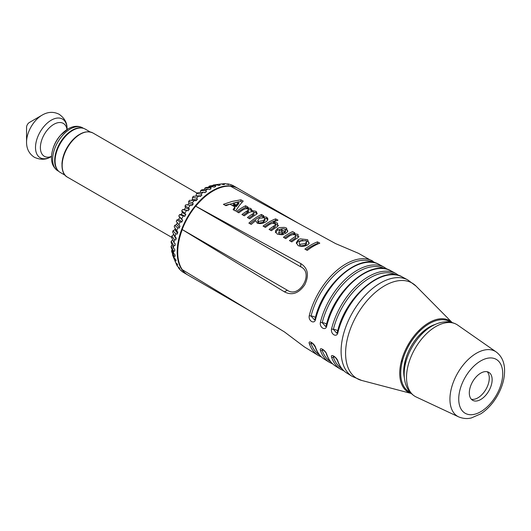 <?xml version="1.0" encoding="UTF-8"?>
<svg xmlns="http://www.w3.org/2000/svg" width="531" height="531" viewBox="0 0 531 531"><rect width="100%" height="100%" fill="white"/><g stroke="black" fill="none" stroke-linecap="round" stroke-linejoin="round"><path stroke-width="0.8" d="M82.544 128.124A24.811 14.324 120 0 0 72.203 130.201A24.811 14.324 120 0 0 56.565 150.313A24.811 14.324 120 0 0 58.032 170.584M29.411 122.462L29.411 122.462A4.036 2.33 120 0 0 26.557 127.4L26.55 142.135A22.09 12.757 120 0 1 42.161 115.094L42.175 115.088A22.09 12.757 120 0 0 42.161 115.094L29.411 122.462M78.787 134.828A25.017 14.443 120 0 0 61.954 163.979M90.151 131.94L85.279 129.126A25.017 14.443 120 0 0 60.268 143.569A25.017 14.443 120 0 0 60.268 172.456L65.134 175.263M200.26 192.521L200.691 190.543L205.583 190.569L206.459 191.585L204.939 192.673L203.273 192.242L197.618 192.766A45.367 26.192 120 0 0 196.536 193.629L201.017 194.047A50.027 28.886 -60 0 1 203.273 192.242M204.13 192.468L205.391 192.335M237.802 188.306A50.027 28.886 120 0 0 237.576 188.173A50.027 28.886 120 0 0 211.988 190.987A50.027 28.886 120 0 0 179.77 235.1A50.027 28.886 120 0 0 187.549 274.826A50.027 28.886 120 0 0 187.775 274.952M221.679 183.991L223.637 183.713L224.54 184.469L223.133 184.596L221.487 183.912L214.159 184.914A45.367 26.192 120 0 0 213.117 185.093L219.316 184.297L220.199 185.12L218.726 185.498L217.066 184.888L210.13 185.877A45.367 26.192 120 0 0 209.055 186.242L214.816 185.651L215.686 186.54L214.172 187.171L212.5 186.62L205.982 187.529A45.367 26.192 120 0 0 204.886 188.067L210.21 187.755L211.079 188.711L209.553 189.574L207.88 189.089L201.787 189.839A45.367 26.192 120 0 0 200.691 190.543M205.583 190.569A50.027 28.886 -60 0 1 207.88 189.089M201.017 194.047L201.893 195.116L200.419 196.41L198.76 196.032L193.536 196.271A45.367 26.192 120 0 0 192.494 197.266L196.583 198.136A50.027 28.886 -60 0 1 198.76 196.032M196.583 198.136L197.472 199.251L196.058 200.725L189.627 200.28A45.367 26.192 120 0 0 188.638 201.402L192.355 202.749A50.027 28.886 -60 0 1 194.419 200.399M192.355 202.749L193.271 203.911L191.943 205.543L185.943 204.727A45.367 26.192 120 0 0 185.027 205.955L188.412 207.82A50.027 28.886 -60 0 1 190.33 205.251M188.412 207.82L189.355 209.022L188.14 210.78L182.558 209.546L184.177 209.639L185.465 207.754L185.027 205.955M182.558 209.546A45.367 26.192 120 0 0 181.728 210.853L184.815 213.263A50.027 28.886 -60 0 1 186.554 210.522M184.815 213.263L185.797 214.491L184.708 216.349L179.524 214.643L181.244 214.424L182.392 212.44L181.728 210.853M179.524 214.643A45.367 26.192 120 0 0 178.794 216.011L181.635 218.978A50.027 28.886 -60 0 1 183.162 216.117M181.635 218.978L182.651 220.226L181.715 222.15L180.208 221.931L176.889 219.94L178.688 219.409L179.677 217.358L178.794 216.011M176.889 219.94A45.367 26.192 120 0 0 176.279 221.341L178.92 224.872A50.027 28.886 -60 0 1 180.208 221.931M178.92 224.872L179.976 226.126L179.206 228.091L177.739 227.879L174.712 225.336L176.551 224.507L177.268 222.668M174.712 225.336A45.367 26.192 120 0 0 174.221 226.75L176.717 230.846A50.027 28.886 -60 0 1 177.739 227.879M176.717 230.846L177.819 232.1L177.228 234.058L175.807 233.846L173.013 230.746L174.865 229.638L175.23 228.41M173.013 230.746A45.367 26.192 120 0 0 172.655 232.153L175.057 236.786A50.027 28.886 -60 0 1 175.807 233.846M175.057 236.786L176.219 238.041L175.807 239.966L174.447 239.74L171.838 236.083L173.756 234.271M171.838 236.083A45.367 26.192 120 0 0 171.613 237.45L173.982 242.607A50.027 28.886 -60 0 1 174.447 239.74M173.982 242.607L175.19 243.842L174.978 245.7L173.67 245.461L171.194 241.24L172.714 239.846M171.194 241.24A45.367 26.192 120 0 0 171.115 242.548L173.504 248.196A50.027 28.886 -60 0 1 173.67 245.461M173.504 248.196L174.765 249.411L174.752 251.17L173.491 250.897L171.095 246.138L172.15 244.997M171.095 246.138A45.367 26.192 120 0 0 171.161 247.366L173.63 253.466A50.027 28.886 -60 0 1 173.491 250.897M173.63 253.466L174.945 254.648L175.13 256.274L173.922 255.969L171.546 250.698L172.183 249.889M171.546 250.698A45.367 26.192 120 0 0 171.759 251.82L174.36 258.325A50.027 28.886 -60 0 1 173.922 255.969M174.36 258.325L175.721 259.46L176.106 260.933L174.951 260.588L172.542 254.834L172.801 254.435M172.542 254.834A45.367 26.192 120 0 0 172.887 255.836L175.675 262.686A50.027 28.886 -60 0 1 174.951 260.588M175.675 262.686L177.095 263.774L177.666 265.069L176.557 264.67L175.788 262.772M185.107 273.412L182.896 272.098A50.027 28.886 -60 0 1 181.39 270.963L179.982 269.629A50.027 28.886 -60 0 1 178.715 268.148L179.777 268.6L179.027 267.511L177.56 266.476A50.027 28.886 -60 0 1 176.557 264.67M235.133 186.759L233.169 185.651A50.027 28.886 -60 0 0 231.45 184.881L229.604 184.297A50.027 28.886 -60 0 0 227.706 183.905L228.635 184.596L225.688 183.713A50.027 28.886 -60 0 0 223.637 183.713M219.316 184.297A50.027 28.886 -60 0 1 221.473 183.912A50.027 28.886 -60 0 1 221.487 183.912M214.816 185.651A50.027 28.886 -60 0 1 217.066 184.888M210.21 187.755A50.027 28.886 -60 0 1 212.5 186.62M247.931 212.035A50.027 28.886 120 0 0 247.931 210.462M195.946 196.158L196.536 193.629M196.264 195.879L201.13 195.773M191.585 200.326L192.461 199.404L192.494 197.266M192.461 199.404L196.928 199.809M187.602 204.926L188.837 203.386L188.638 201.402M188.837 203.386L192.886 204.369M185.465 207.754L189.109 209.367M184.177 209.639L188.193 210.701M182.392 212.44L185.658 214.71M181.244 214.424L184.841 216.117M179.677 217.358L182.611 220.305M178.688 219.409L181.894 221.759M176.551 224.507L179.418 227.52M174.865 229.638L177.447 233.301M173.664 234.702L176.007 238.97M174.586 243.225L175.117 244.406M178.715 268.148L178.237 266.954M178.635 260.907L178.184 260.973M178.456 260.741L178.847 261.783M180.991 267.498L181.609 269.137M182.252 269.629L182.272 269.662A50.047 28.893 -60 0 1 177.732 252.252A50.047 28.893 -60 0 1 182.272 229.598L182.179 229.525A50.027 28.886 -60 0 1 195.66 206.174L300.772 266.854C314.359 272.854 299.278 298.973 287.291 290.205L182.179 229.525M182.299 269.761L182.538 270.432M181.39 270.963L181.157 270.392M233.501 208.982L233.501 209.699L234.085 209.752M236.56 206.26L235.127 206.061M235.2 205.988A45.367 26.192 120 0 0 235.167 205.258M233.487 205.158L235.824 204.8M236.395 204.827L237.649 204.893M233.547 205.192L237.277 205.351M237.191 203.811L238.479 203.931M230.892 184.954L231.45 184.881M231.111 186.208L231.715 186.096M228.967 186.135L230.288 185.916M221.241 186.885L221.148 187.39M226.491 184.084L227.706 183.905M212.931 185.472L213.117 185.093M208.69 187.151L209.055 186.242M204.442 189.507L204.886 188.067M233.321 204.747L233.361 205.092M208.491 193.981A36.314 20.961 120 0 0 206.559 194.711M177.699 244.691A36.314 20.961 120 0 0 178.038 246.729M496.16 351.934A37.542 21.678 120 0 0 457.709 373.034A37.542 21.678 120 0 0 458.665 416.881C465.408 419.609 470.194 418.209 471.422 417.924L480.787 413.828C487.246 409.607 492.708 403.706 497.175 396.119C502.738 386.415 505.16 376.93 504.45 367.664C503.839 360.901 501.078 355.657 496.16 351.934L457.682 325.091A41.557 23.995 120 0 0 456.687 324.454C449.365 320.452 441.095 321.003 431.869 326.114L428.119 328.277A33.891 19.567 120 0 0 416.477 338.493M407.177 354.595A33.891 19.567 120 0 0 404.157 369.788L404.157 374.116A39.194 22.627 120 0 1 431.869 326.114M456.687 324.454A41.557 23.995 120 0 0 415.129 348.449A41.557 23.995 120 0 0 415.129 396.431A41.557 23.995 120 0 0 416.178 396.982L458.665 416.881M492.071 378.344A16.136 9.319 120 0 0 488.799 372.344A16.136 9.319 120 0 0 472.656 381.663A16.136 9.319 120 0 0 472.656 400.301A16.136 9.319 120 0 0 485.659 395.356A16.136 9.319 120 0 0 492.071 378.344M471.362 399.252A16.136 9.319 120 0 0 483.701 392.641A16.136 9.319 120 0 0 489.217 376.691A16.136 9.319 120 0 0 487.246 371.74M238.957 201.74L232.936 203.214L236.249 205.026L238.957 201.74M248.156 309.812L187.994 275.085A50.027 28.886 -60 0 1 182.179 269.589M230.434 186.182L230.361 186.142A50.027 28.886 -60 0 1 238.021 188.432L298.176 223.159M411.22 393.458L361.638 380.428A55.118 31.82 120 0 1 347.5 338.28A55.118 31.82 120 0 1 384.563 285.797A55.118 31.82 120 0 1 416.078 286.129L452.153 322.563A41.292 23.842 120 0 0 428.929 322.702A41.292 23.842 120 0 0 401.27 361.584A41.292 23.842 120 0 0 411.206 393.444M182.272 269.662L284.437 331.915L304.303 346.849L318.155 355.398A54.514 31.475 120 0 1 309.288 343.617C307.953 339.521 314.578 343.597 315.593 347.486A54.726 31.601 -60 0 0 324.494 359.308L329.373 362.315A54.899 31.694 120 0 1 320.432 350.44C319.104 346.345 325.729 350.414 326.744 354.303A55.111 31.82 -60 0 0 335.711 366.231L340.583 369.237A55.277 31.913 120 0 1 331.583 357.257C330.236 353.155 336.873 357.23 337.889 361.126A55.496 32.039 -60 0 0 346.929 373.147L352.172 376.379A55.675 32.145 120 0 1 344.227 331.616A55.675 32.145 120 0 1 380.475 282.983A55.675 32.145 120 0 1 407.841 279.956L402.418 277.036A55.496 32.039 -60 0 0 375.138 280.049A55.496 32.039 -60 0 0 337.889 332.612A1.613 0.591 -166.2 0 1 337.437 332.028C345.09 296.836 382.592 264.538 402.418 277.036M248.362 207.74A50.047 28.893 -60 0 1 248.448 209.121M248.501 210.82A50.047 28.893 -60 0 1 248.508 211.53M375.756 263.071L358.332 253.267L335.645 243.629L230.361 186.142M195.66 206.174L195.773 206.22A50.047 28.893 -60 0 1 213.117 190.954A50.047 28.893 -60 0 1 230.467 186.189M232.153 201.415L240.895 199.795L243.191 201.057L239.388 205.411L235.591 211.026L233.082 209.645L234.888 206.904L229.936 204.183L225.927 205.709L223.405 204.329L232.153 201.415M242.78 207.263A51.042 29.47 -60 0 1 245.594 205.762L247.964 207.063A51.122 29.517 120 0 0 246.723 207.694L250.864 208.471L251.893 210.548L256.088 211.345L257.216 213.654L255.584 214.843A51.494 29.729 120 0 0 249.782 218.818L247.419 217.524A51.414 29.683 -60 0 1 252.617 213.907L254.11 212.752L253.586 211.896L250.897 211.73L248.687 212.725A51.308 29.623 120 0 0 244.326 215.818L241.957 214.524A51.228 29.577 -60 0 1 246.942 211.039L248.156 210.223L248.156 208.915L245.475 208.749L243.284 209.692A51.122 29.517 120 0 0 238.864 212.825L236.501 211.524A51.042 29.47 -60 0 1 242.78 207.263M252.026 210.03L251.893 211.59M258.604 215.971A51.58 29.776 -60 0 1 261.425 214.464L263.788 215.765A51.653 29.822 120 0 0 262.46 216.442L266.768 217.219L267.943 218.971L267.232 220.71L265.839 221.885C262.911 223.571 260.031 223.989 257.203 223.139L255.836 220.65A51.653 29.822 120 0 0 251.236 224.414L248.873 223.113A51.58 29.776 -60 0 1 258.604 215.971M269.336 221.872A51.938 29.988 -60 0 1 275.616 218.872L277.978 220.173A52.018 30.035 120 0 0 273.359 222.257L277.547 223.146L277.66 226.445L276.751 227.036A52.217 30.148 120 0 0 271.427 230.713L269.064 229.419A52.138 30.101 -60 0 1 273.87 226.053L275.616 224.407L274.958 223.651L272.124 223.398L269.98 224.208A52.018 30.035 120 0 0 265.427 227.414L263.064 226.12A51.938 29.988 -60 0 1 269.336 221.872M279.684 227.56L284.37 227.387L286.541 228.091L287.47 231.841L285.439 233.587L279.253 230.182L279.114 232.81L281.981 232.79L283.985 234.344L277.295 234.178L275.33 231.085L277.547 228.456L279.684 227.56M289.714 233.076A52.622 30.38 -60 0 1 292.535 231.569L294.897 232.87A52.702 30.426 120 0 0 293.57 233.547L298.05 234.417L298.05 237.656L297.446 238.047A52.908 30.546 120 0 0 291.804 241.91L289.441 240.609A52.828 30.499 -60 0 1 294.081 237.357L295.541 236.282L295.336 234.855L292.515 234.609L289.919 235.691A52.702 30.426 120 0 0 285.804 238.611L283.435 237.311A52.622 30.38 -60 0 1 289.714 233.076M300.261 238.877L307.622 239.68L308.962 243.663L307.655 244.904C304.502 246.53 301.342 246.776 298.183 245.654L296.291 242.733L298.303 239.64L300.261 238.877M311.179 244.877A53.346 30.798 -60 0 1 317.458 241.864L319.821 243.158A53.425 30.844 120 0 0 313.542 246.178A53.425 30.844 120 0 0 307.27 250.406L304.9 249.105A53.346 30.798 -60 0 1 311.179 244.877M372.656 260.993A54.514 31.475 120 0 0 345.867 263.953A54.514 31.475 120 0 0 309.288 315.54C307.953 320.824 314.578 324.76 315.593 319.29A54.726 31.601 -60 0 1 352.318 267.498A54.726 31.601 -60 0 1 379.22 264.531L384.258 267.246A54.899 31.694 120 0 0 357.277 270.226A54.899 31.694 120 0 0 320.432 322.198C319.104 327.481 325.729 331.417 326.744 325.948A55.111 31.82 -60 0 1 363.728 273.777A55.111 31.82 -60 0 1 390.816 270.783L395.86 273.498A55.277 31.913 120 0 0 368.687 276.498A55.277 31.913 120 0 0 331.583 328.855C330.255 334.138 336.873 338.074 337.889 332.612M256.055 214.564L255.584 214.843M195.773 206.22L300.772 263.562C307.96 268.148 309.294 275.204 304.774 284.735C298.78 293.417 291.997 295.787 284.437 291.851L182.272 229.598M245.594 205.762L245.594 207.415L247.964 208.716A49.104 28.349 120 0 0 247.831 208.783M247.964 207.701L247.964 208.716M250.864 208.471L250.864 210.123L251.893 211.146M256.088 211.345L256.088 212.997L257.07 213.807M254.103 212.367L256.088 212.997M248.687 218.221A49.396 28.515 -60 0 1 252.617 215.553L254.11 214.398L253.347 213.435M252.617 213.907L252.617 215.553M237.775 212.221A49.025 28.302 -60 0 1 245.594 207.415M243.231 215.221A49.21 28.408 -60 0 1 246.942 212.685C248.435 212.022 248.84 211.318 248.156 210.561L247.858 210.435M246.942 211.039L246.942 212.685M248.634 209.426L250.864 210.123M266.768 217.219L266.768 218.872L267.763 219.841M258.491 221.48L263.456 220.597L264.896 218.712L264.272 217.77L259.393 218.214L257.854 220.411L258.491 221.48L258.491 223.139L263.456 222.243L264.896 220.358M257.854 222.064L258.491 223.139M250.061 223.77A49.562 28.614 -60 0 1 261.425 216.117L263.788 217.418A49.635 28.661 120 0 0 263.588 217.518M264.777 218.241L266.768 218.872M261.425 214.464L261.425 216.117M263.456 220.597L263.456 222.243M275.616 218.872L275.616 220.544L276.226 220.883M276.127 222.582A50 28.866 120 0 0 274.308 223.425M273.359 222.257L273.359 223.305M270.339 230.115A50.12 28.939 -60 0 1 273.87 227.706L275.616 226.053L275.616 224.407M273.87 226.053L273.87 227.706M264.332 226.817A49.921 28.82 -60 0 1 275.616 220.544M275.523 224.095L278.602 225.668M295.893 235.339L299.039 236.872M284.709 238.014A50.604 29.218 -60 0 1 292.535 233.222L294.897 234.523A50.684 29.265 120 0 0 294.665 234.636M290.716 241.313A50.81 29.331 -60 0 1 294.081 239.01C295.76 238.147 296.179 237.311 295.336 236.501M317.458 241.864L317.458 243.53L318.076 243.875M306.181 249.809A51.328 29.636 -60 0 1 317.458 243.53M234.888 206.904L234.888 208.557L234.071 208.112M225.171 205.298L240.895 201.468L242.129 202.145M233.872 210.077L234.888 208.557M234.928 204.302L232.936 204.86L236.249 206.678L238.957 203.393L237.244 203.745M240.895 199.795L240.895 201.468M286.541 228.091L286.541 229.744L287.908 231.038M277.547 228.456L277.547 230.109L281.51 228.921M284.955 229.153L286.541 229.744M284.53 231.363L285.426 230.215L284.835 229.08L282.877 228.649L280.753 229.286L284.53 231.363L284.53 233.016L285.426 231.861L285.446 230.042M283.879 234.383L281.344 232.99M278.669 232.425L279.114 234.476L282.386 234.762M275.33 232.744L277.547 230.109M282.877 230.301L280.753 230.939L284.53 233.016M296.411 243.556L298.303 241.286L302.836 240.251M305.856 240.643L307.622 241.333L309.254 243.059M299.444 243.795L299.995 245.953L305.285 245.262C306.805 244.187 306.984 243.191 305.816 242.269M298.303 239.64L298.303 241.286M305.285 243.61C306.805 242.541 306.984 241.539 305.816 240.616L300.539 241.021C298.999 242.176 298.82 243.264 299.995 244.287L305.285 243.61L305.285 245.262M299.995 244.287L299.995 245.953M319.582 355.013A53.472 30.871 -60 0 1 311.08 343.577L311.206 342.588M309.288 343.617A1.613 1.175 161 0 0 311.08 343.577A3.226 2.356 161 0 1 312.255 343.165M341.977 368.826A54.242 31.316 -60 0 1 333.375 357.224L333.508 356.221M331.583 357.257A1.613 1.175 161 0 0 333.375 357.224A3.226 2.356 161 0 1 334.55 356.812M325.656 326.552L322.224 322.689A53.857 31.097 -60 0 1 384.617 268.666M330.78 361.916A53.857 31.097 -60 0 1 322.224 350.4L322.357 349.411M320.432 350.44A1.613 1.175 161 0 0 322.224 350.4A3.226 2.356 161 0 1 323.406 349.989M337.437 332.028L336.793 333.216L333.375 329.353A54.242 31.316 -60 0 1 396.199 274.912M314.505 319.894L311.08 316.031A53.472 30.871 -60 0 1 373.041 262.42M337.782 331.065A3.226 1.181 13.8 0 0 333.375 329.353A1.613 0.591 13.8 0 1 331.583 328.855M326.631 324.408A3.226 1.181 13.9 0 0 322.224 322.689A1.613 0.591 13.9 0 1 320.432 322.198M315.48 317.75A3.226 1.181 13.9 0 0 311.08 316.031A1.613 0.591 13.9 0 1 309.288 315.54M410.098 392.263A40.502 23.384 -60 0 1 402.664 360.164A40.502 23.384 -60 0 1 429.38 323.605A40.502 23.384 -60 0 1 450.56 322.184M434.969 324.507A36.314 20.961 120 0 0 429.38 327.03A36.314 20.961 120 0 0 404.317 377.601M67.922 129.033A23.225 13.408 120 0 0 61.463 134.283A23.225 13.408 120 0 0 52.828 149.251C49.974 159.254 51.626 166.435 57.786 170.79A24.811 14.324 -60 0 1 53.983 150.91A24.811 14.324 -60 0 1 70.192 129.04A24.811 14.324 -60 0 1 82.597 127.812L83.593 128.389M82.597 127.812C78.23 125.515 73.424 125.854 68.174 128.841L60.76 135.047A20.503 11.835 120 0 0 53.127 148.262L52.828 149.251M54.925 163.946A20.503 11.835 120 0 0 55.343 164.311M75.76 128.933A20.503 11.835 120 0 0 75.243 128.754M67.105 129.298L67.039 128.117A22.315 12.883 120 0 0 51.288 120.165A22.315 12.883 120 0 0 35.517 146.901A22.315 12.883 120 0 0 50.266 157.163C45.626 159.891 40.356 159.944 34.462 157.322C29.172 153.904 26.537 148.839 26.55 142.135M55.622 153.406A22.315 12.883 120 0 0 56.339 152.742M66.242 135.584A22.315 12.883 120 0 0 66.461 134.635M66.972 129.172A18.99 10.965 120 0 0 53.81 124.34A18.99 10.965 120 0 0 40.449 146.012A18.99 10.965 120 0 0 51.155 156.579M55.403 154.322A18.99 10.965 120 0 0 56.034 153.851M67.052 134.768A18.99 10.965 120 0 0 67.145 133.985M171.632 237.311L67.444 177.155A25.501 14.722 -60 0 1 67.444 147.711A25.501 14.722 -60 0 1 92.938 132.989L197.134 193.145M502.591 370.937A31.103 17.954 120 0 0 467.725 373.346A31.103 17.954 120 0 0 471.867 414.684A31.103 17.954 120 0 0 502.591 370.937M401.19 361.896A55.118 31.82 120 0 0 402.651 360.217M419.085 331.756A55.118 31.82 120 0 0 419.809 329.658M407.503 345.887A55.675 32.145 120 0 0 409.096 343.126M311.319 342.528L311.12 342.568C311.724 342.303 313.078 343.776 315.182 346.989A1.613 1.175 -19 0 0 315.182 346.982A1.613 1.175 -19 0 0 315.182 346.989A1.613 1.175 -19 0 0 315.593 347.486M333.607 356.168L333.428 356.208C334.756 356.666 336.103 358.14 337.477 360.629A1.613 1.175 -19 0 0 337.477 360.629L337.477 360.629A1.613 1.175 -19 0 0 337.889 361.126M326.744 325.948A1.613 0.591 -166.1 0 1 326.286 325.37C333.899 290.43 371.129 258.371 390.816 270.783M322.47 349.352L322.264 349.391C321.819 348.422 326.538 352.684 326.326 353.805L326.326 353.805A1.613 1.175 -19 0 0 326.744 354.303M315.593 319.29A1.613 0.591 -166.1 0 1 315.135 318.713C322.709 284.019 359.666 252.205 379.22 264.531M284.437 291.851L287.291 290.205M300.772 263.562L300.772 266.854M57.786 170.79L58.782 171.367M67.039 128.117C67.079 122.734 64.49 118.141 59.273 114.351C53.677 111.477 47.976 111.722 42.175 115.088M51.328 156.632L50.266 157.163M51.494 156.698L50.85 156.526M66.773 128.933L67.245 129.411M67.444 177.155C59.811 173.491 60.122 157.163 68.818 144.877C77.373 133.639 85.411 129.677 92.938 132.989M237.576 188.173L235.14 186.766M187.549 274.826L185.113 273.419M415.129 396.431C408 392.097 404.343 384.663 404.157 374.116M257.854 220.365L257.854 222.024M264.896 218.745L264.896 220.392M321.507 357.038L318.155 355.398M324.494 359.308C320.213 356.633 317.107 352.524 315.182 346.982M343.935 370.884L340.583 369.237M346.929 373.147C342.581 370.426 339.428 366.257 337.477 360.629M387.358 269.323L384.258 267.246M325.642 326.558L326.286 325.37M332.725 363.961L329.373 362.315M335.711 366.231C331.397 363.529 328.271 359.387 326.326 353.805M398.96 275.576L395.86 273.498M314.498 319.901L315.135 318.713M361.638 380.428L352.172 376.379M416.078 286.129L407.841 279.956"/></g></svg>
